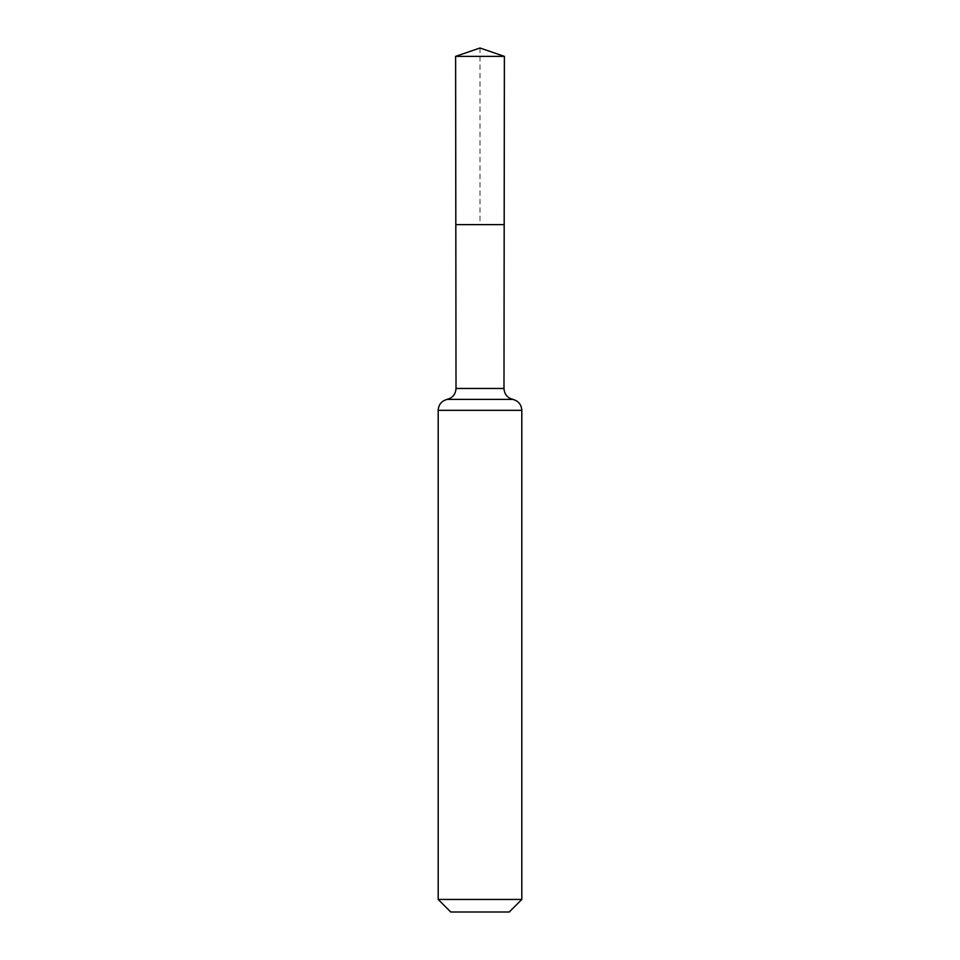 <?xml version="1.0" encoding="UTF-8"?>
<svg xmlns="http://www.w3.org/2000/svg" width="960" height="960" viewBox="0 0 960 960"><rect width="100%" height="100%" fill="white"/><g stroke="black" fill="none" stroke-linecap="round" stroke-linejoin="round"><path stroke-width="0.72" stroke-dasharray="4.8 3.6" d="M504.18 224.628L455.82 224.628L504.18 224.628M509.268 912L450.732 912M521.808 899.46L438.192 899.46M504.384 56.364L455.616 56.364M480 48L480 224.628M503.988 388.464L456.012 388.464M521.808 410.328L438.192 410.328M512.892 399.396L447.108 399.396"/><path stroke-width="1.44" d="M438.192 899.46L521.808 899.46L509.268 912L450.732 912L438.192 899.46L438.192 410.328C438.588 404.58 441.552 400.944 447.108 399.396C452.652 397.86 455.628 394.212 456.012 388.464L503.988 388.464L504.384 56.364L455.616 56.364L480 48L504.384 56.364M456.012 388.464L455.82 224.628L504.18 224.628L455.82 224.628L455.616 56.364M521.808 899.46L521.808 410.328C521.412 404.58 518.448 400.944 512.892 399.396C507.348 397.86 504.372 394.212 503.988 388.464M480 224.628L504.18 224.628L504.384 56.364L480 48M438.192 410.328L521.808 410.328M447.108 399.396L512.892 399.396"/></g></svg>
